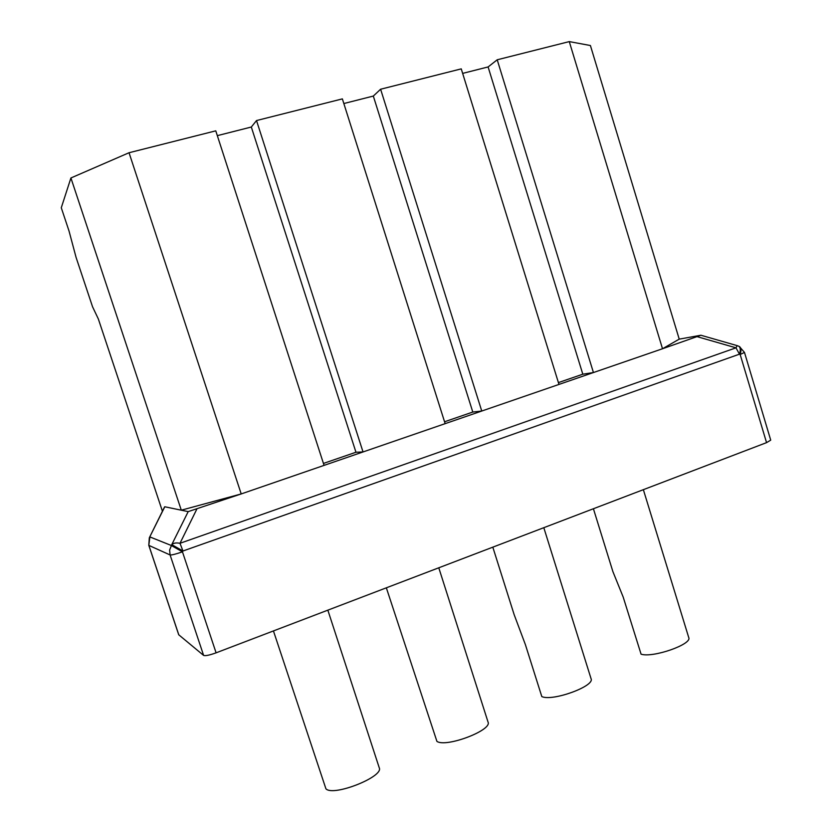 <?xml version="1.0" encoding="UTF-8"?>
<svg xmlns="http://www.w3.org/2000/svg" width="832" height="832" viewBox="0 0 832 832"><rect width="100%" height="100%" fill="white"/><g stroke="black" fill="none" stroke-linecap="round" stroke-linejoin="round"><path stroke-width="1.25" d="M569.275 41.6L662.511 348.754L593.434 372.549L497.214 59.79L569.275 41.6L590.408 45.521L679.224 339.144L662.511 348.754L700.929 335.234L679.224 339.144M497.214 59.79L488.103 66.945L462.654 73.393M380.609 89.232L461.25 68.869L558.979 384.426L481.749 411.039L380.609 89.232L373.318 96.065L343.834 103.542M256.516 120.557L342.368 98.883L445.151 423.654L363.033 451.953L256.516 120.557L251.316 127.026L217.329 135.647M129.043 152.734L215.769 130.842L324.074 465.379L241.207 493.938L181.303 510.193L188.198 511.618L241.207 493.938L129.043 152.734L70.918 177.975L181.303 510.193L164.788 506.771L149.323 537.794L148.793 545.314L149.895 536.931L171.257 545.459L182.458 551.834C175.812 554.112 171.683 555.152 170.102 554.965L203.611 655.408L178.714 634.754L148.793 545.314M162.427 511.254L98.342 318.968L92.55 306.779L76.055 257.327L69.035 231.036L61.277 207.761L70.918 177.975M216.091 652.829L182.458 551.834L182.967 551.002L739.482 354.162L735.987 347.828L737.183 345.644L738.712 346.226C740.49 347.35 740.75 350.002 739.482 354.162L740.158 354.484L744.484 352.446L770.723 440.149L766.553 442.634L216.091 652.829C209.508 655.2 205.348 656.063 203.611 655.408M327.839 610.147L379.246 767.79C384.093 776.682 333.278 796.838 325.926 788.809L273.437 630.926M643.354 489.674L688.73 637.541C692.39 644.28 652.933 658.091 641.077 654.181L623.189 597.074L612.893 571.605L593.414 508.747M543.806 527.686L591.063 678.704C595.088 686.13 552.49 701.657 541.809 696.582L525.398 644.654L514.145 614.64L492.814 547.154M438.776 567.788L488.041 722.062C492.461 730.205 446.129 747.812 436.925 741.395L386.339 587.818M558.979 384.426L593.434 372.549L582.816 374.202L488.103 66.945M558.418 382.595L582.816 374.202M323.44 463.434L355.961 452.244L363.033 451.953L324.074 465.379M444.548 421.772L472.794 412.048L481.749 411.039L445.151 423.654M188.198 511.618L171.766 544.638C173.493 543.015 176.228 542.568 179.993 543.296L182.967 551.002L171.766 544.638L169.614 550.108L170.102 554.965L148.855 545.386L178.807 634.878M766.553 442.634L740.158 354.484C741.416 350.314 741.156 347.672 739.378 346.538L738.712 346.226M251.316 127.026L355.961 452.244M373.318 96.065L472.794 412.048M697.372 336.731L735.987 347.828L179.993 543.296L196.758 509.257M164.59 506.875L149.323 537.794M737.183 345.644L700.96 335.254M744.484 352.446L739.378 346.538"/></g></svg>
